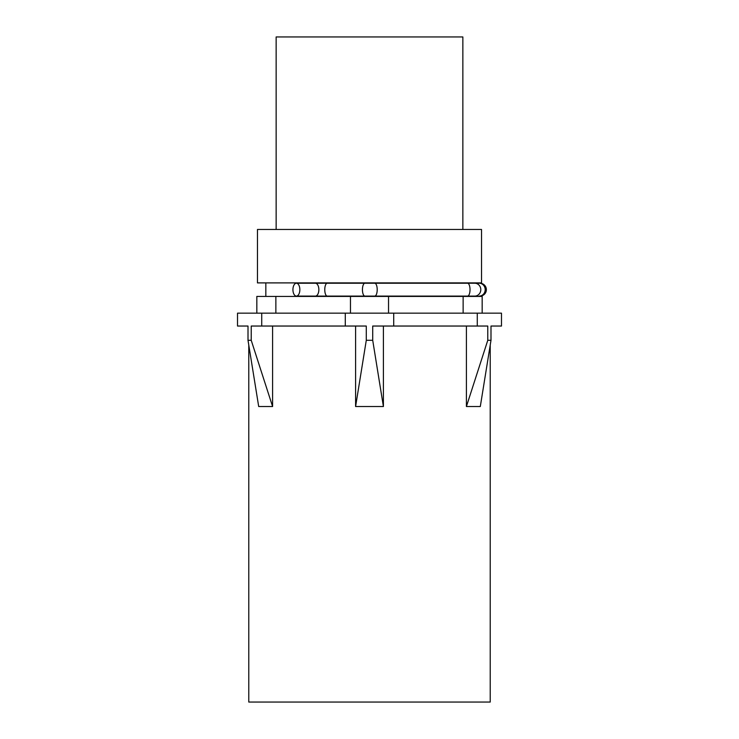 <?xml version="1.0" encoding="UTF-8"?>
<svg xmlns="http://www.w3.org/2000/svg" width="739" height="739" viewBox="0 0 739 739"><rect width="100%" height="100%" fill="white"/><g stroke="black" fill="none" stroke-linecap="round" stroke-linejoin="round"><path stroke-width="1.11" d="M261.726 313.16L237.515 313.16L237.515 326.038L248.008 326.038L248.008 340.3L251.223 340.3L251.223 326.038L261.726 326.038L261.726 313.16L501.485 313.16L501.485 326.038L490.992 326.038L490.992 340.3L487.777 340.3L487.777 326.038L477.274 326.038L477.274 313.16M248.775 345.205L248.775 702.05L490.225 702.05L490.225 345.205M261.726 326.038L345.289 326.038L345.289 313.16M345.289 326.038L366.285 326.038L366.285 340.3L372.715 340.3L372.715 326.038L393.711 326.038L393.711 313.16M393.711 326.038L477.274 326.038M256.83 313.16L256.83 296.422L482.17 296.422L482.17 313.16M463.131 296.422L463.131 313.16M388.538 296.422L388.538 313.16M350.462 296.422L350.462 313.16M275.869 296.422L275.869 313.16M257.468 282.898L481.532 282.898L481.532 229.459L257.468 229.459L257.468 282.898M276.146 229.459L276.146 36.95L462.854 36.95L462.854 229.459M490.992 326.038L490.992 340.3L480.304 406.524L466.401 406.524L487.777 340.3M272.599 326.038L272.599 406.524L258.696 406.524L248.008 340.3M272.599 406.524L251.223 340.3M355.598 326.038L355.598 406.524L366.285 340.3M383.402 326.038L383.402 406.524L372.715 340.3M466.401 326.038L466.401 406.524M355.598 406.524L383.402 406.524M479.519 283.24A6.439 6.439 0 0 1 486.364 289.66A6.439 6.439 0 0 1 479.519 296.09M486.364 289.66A6.439 6.439 0 0 1 479.925 296.099L479.14 296.099A6.439 6.051 90 0 0 485.19 289.66A6.439 6.051 90 0 0 479.14 283.222L474.743 283.222A6.439 6.051 90 0 1 480.793 289.66A6.439 6.051 90 0 1 474.743 296.099L467.556 296.099A6.439 2.457 90 0 0 470.022 289.66A6.439 2.457 90 0 0 467.556 283.222L479.925 283.222A6.439 6.439 0 0 1 486.364 289.66M299.849 289.66A6.439 3.464 90 0 1 296.385 296.099A6.439 3.464 90 0 1 292.93 289.66A6.439 3.464 90 0 1 296.385 283.222A6.439 3.464 90 0 1 299.849 289.66M327.229 283.222A6.439 2.457 90 0 0 324.772 289.66A6.439 2.457 90 0 0 327.229 296.099L315.387 296.099A6.439 3.464 -90 0 0 318.851 289.66A6.439 3.464 -90 0 0 315.387 283.222L374.738 283.222A6.439 2.457 90 0 1 377.204 289.66A6.439 2.457 90 0 1 374.738 296.099L467.556 296.099M364.9 283.222A6.439 2.457 90 0 0 362.443 289.66A6.439 2.457 90 0 0 364.9 296.099L374.738 296.099M265.837 296.422L265.837 282.898M327.229 296.099L364.9 296.099M296.385 296.099L315.387 296.099M374.738 283.222L467.556 283.222M296.385 283.222L315.387 283.222"/></g></svg>
